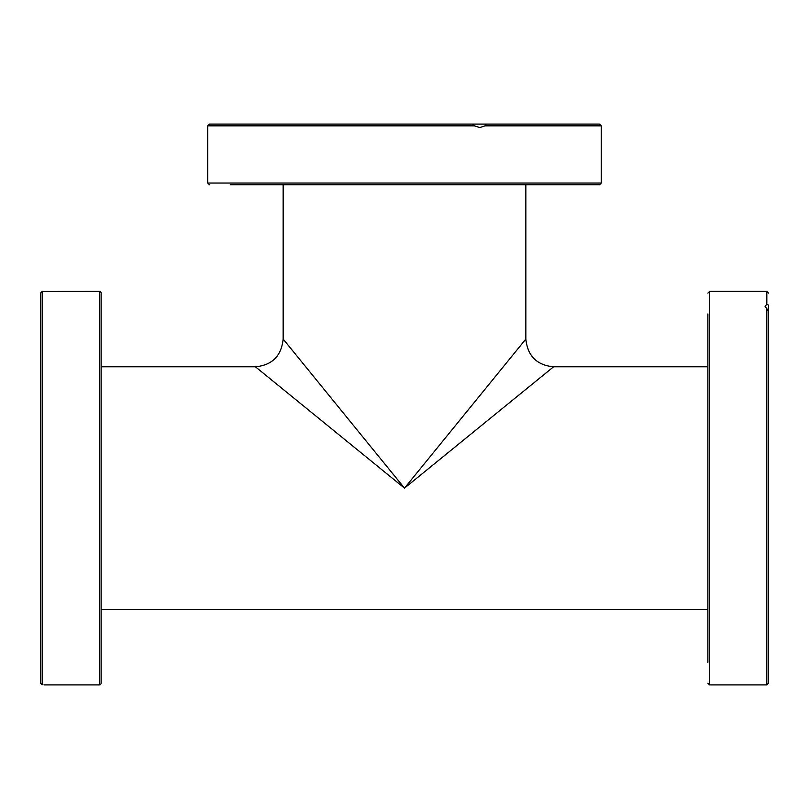 <?xml version="1.0" encoding="UTF-8"?>
<svg xmlns="http://www.w3.org/2000/svg" width="809" height="809" viewBox="0 0 809 809"><rect width="100%" height="100%" fill="white"/><g stroke="black" fill="none" stroke-linecap="round" stroke-linejoin="round"><path stroke-width="1.21" d="M707.875 609.49L101.125 609.49M707.875 366.79L553.589 366.79C536.873 365.253 527.63 356 525.85 339.062L404.5 488.14L553.589 366.79M101.125 366.79L255.411 366.79L404.5 488.14L283.15 339.062L283.15 184.765M525.85 184.765L525.85 339.062M42.179 291.473L40.45 293.273L40.45 683.018L42.179 684.819L42.179 291.473L99.396 291.382L99.396 684.91L43.919 684.91M99.396 684.91A1.729 1.729 0 0 0 101.125 683.17L101.125 293.121A1.729 1.729 0 0 0 99.396 291.382M40.45 293.141L40.45 683.018M40.45 441.603L40.45 412.479M277.042 184.765L250.406 184.765M230.272 184.765L599.53 184.765L601.259 183.036L207.741 183.036L209.47 184.765M419.062 184.765L502.834 184.765M531.958 184.765L537.985 184.765M569.738 184.765L578.728 184.765M466.378 124.09L486.239 124.09L485.076 125.83L479.798 127.559L474.448 125.83L471.91 124.09L209.47 124.09L207.741 125.83L474.448 125.83M485.076 125.83L601.259 125.83L599.53 124.09L486.239 124.09M306.166 184.765L389.938 184.765M707.875 313.922L707.875 662.369M707.875 653.379L707.875 621.625M707.875 354.655L707.875 343.046M707.875 586.485L707.875 615.609M766.821 308.644L766.821 684.91L768.55 683.17L768.55 311.071L765.081 306.358L766.821 304.235L768.55 305.135L768.55 353.078M768.55 653.379L768.55 633.245M768.55 305.135L768.55 313.922M768.55 343.046L768.55 344.947M766.821 684.91L709.604 684.91L709.604 291.382L707.875 293.121M709.604 291.382L766.821 291.382L766.821 304.235M255.411 366.79C272.127 365.253 281.37 356 283.15 339.062M601.259 125.83L601.259 183.036M207.741 125.83L207.741 183.036M766.821 291.382L768.55 293.121M709.604 684.91L707.875 683.17"/></g></svg>
